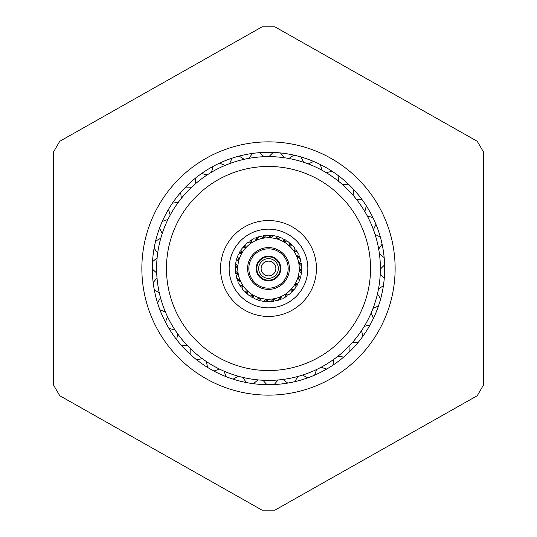 <?xml version="1.0" encoding="UTF-8"?>
<svg xmlns="http://www.w3.org/2000/svg" width="537" height="537" viewBox="0 0 537 537"><rect width="100%" height="100%" fill="white"/><g stroke="black" fill="none" stroke-linecap="round" stroke-linejoin="round"><path stroke-width="0.81" d="M262.076 510.15L59.761 395.722L53.338 384.714L53.338 152.286L59.761 141.278L262.076 26.85L274.924 26.85L477.239 141.278L483.662 152.286L483.662 384.714L477.239 395.722L274.924 510.15L262.076 510.15M378.726 330.839A126.638 126.638 0 0 1 159.395 332.792A126.638 126.638 0 0 1 267.372 141.869A126.638 126.638 0 0 1 378.726 330.839M369.631 325.697A116.187 116.187 0 0 1 179.942 343.707A116.187 116.187 0 0 1 228.44 159.442A116.187 116.187 0 0 1 369.631 325.697M384.17 257.579A116.187 116.187 0 0 1 384.626 264.869L380.384 269.064A111.884 111.884 0 0 0 379.431 253.941L384.17 257.579M261.62 271.158A7.377 7.377 0 0 0 271.158 275.38A7.377 7.377 0 0 0 275.38 265.842A7.377 7.377 0 0 0 265.842 261.62A7.377 7.377 0 0 0 261.62 271.158M264.949 259.324A9.834 9.834 0 0 1 278.22 270.017A9.834 9.834 0 0 1 262.331 276.159A9.834 9.834 0 0 1 264.949 259.324M272.715 279.394A11.68 11.68 0 0 0 266.876 256.934A11.68 11.68 0 0 0 257.196 271.44A11.68 11.68 0 0 0 279.999 270.547L280.609 270.628M267.345 280.744L267.426 280.133A11.68 11.68 0 0 1 266.453 279.999L266.372 280.609M256.391 266.372L257.001 266.453A11.68 11.68 0 0 1 269.574 256.867L269.655 256.256M256.256 267.345L256.867 267.426M270.628 256.391L270.547 257.001M280.133 269.574L280.744 269.655M280.656 266.674A12.297 12.297 0 0 1 264.003 279.945A12.297 12.297 0 0 1 260.841 258.881A12.297 12.297 0 0 1 280.656 266.674M254.041 255.162A19.674 19.674 0 0 1 287.282 262.647A19.674 19.674 0 0 1 264.177 287.691A19.674 19.674 0 0 1 254.041 255.162M253.135 254.33A20.903 20.903 0 0 1 288.456 262.284A20.903 20.903 0 0 1 263.909 288.893A20.903 20.903 0 0 1 253.135 254.33M243.321 247.765L245.906 247.658A30.737 30.737 0 0 1 297.847 259.358A30.737 30.737 0 0 1 261.747 298.485A30.737 30.737 0 0 1 245.906 247.658L245.771 244.254M288.429 294.316L285.885 293.846A30.737 30.737 0 0 1 279.811 297.082L278.461 300.203M282.871 238.576A33.193 33.193 0 0 0 280.482 237.542M276.26 236.817L277.475 239.099L280.482 237.502M283.113 239.341L283.791 241.838L287.08 240.945M275.85 236.126A33.193 33.193 0 0 0 273.293 235.649M269.017 235.884L270.708 237.844L273.286 235.615M267.204 235.327L268.473 235.307A33.193 33.193 0 0 0 265.869 235.407M261.747 236.589L263.828 238.119L265.849 235.374M259.861 236.448L261.083 236.146A33.193 33.193 0 0 0 258.565 236.824M254.813 238.891L257.189 239.918L258.539 236.797M252.94 239.173L254.075 238.603A33.193 33.193 0 0 0 251.766 239.831M248.571 242.684L251.115 243.154L251.732 239.804M247.772 242.57A33.193 33.193 0 0 0 245.805 244.268M241.757 248.826L242.529 247.826A33.193 33.193 0 0 0 240.985 249.927M239.341 253.887L241.838 253.209L240.945 249.92M238.576 254.129A33.193 33.193 0 0 0 237.542 256.518M236.817 260.74L239.099 259.525L237.502 256.518M236.126 261.15A33.193 33.193 0 0 0 235.649 263.707M235.884 267.983L237.844 266.292L235.615 263.714M235.327 269.796L235.307 268.527A33.193 33.193 0 0 0 235.407 271.131M236.589 275.253L238.119 273.172L235.374 271.151M236.448 277.139L236.146 275.911A33.193 33.193 0 0 0 236.824 278.435M238.891 282.187L239.918 279.811L236.797 278.461M239.173 284.06L238.603 282.925A33.193 33.193 0 0 0 239.831 285.234M242.684 288.429L243.154 285.885L239.804 285.268M242.57 289.228A33.193 33.193 0 0 0 244.268 291.195M247.765 293.679L247.658 291.094L244.254 291.229M248.826 295.243L247.826 294.471A33.193 33.193 0 0 0 249.927 296.015M253.887 297.659L253.209 295.162L249.92 296.055M254.129 298.424A33.193 33.193 0 0 0 256.518 299.458M260.74 300.183L259.525 297.901L256.518 299.498M261.15 300.874A33.193 33.193 0 0 0 263.707 301.351M267.983 301.116L266.292 299.156L263.714 301.385M269.796 301.673L268.527 301.693A33.193 33.193 0 0 0 271.131 301.593M275.253 300.411L273.172 298.881L271.151 301.626M277.139 300.552L275.911 300.854A33.193 33.193 0 0 0 278.435 300.176M284.06 297.827L282.925 298.397A33.193 33.193 0 0 0 285.234 297.169M287.329 295.947L285.885 293.846L285.268 297.196M282.187 298.109L279.811 297.082L280.75 299.451M289.228 294.43A33.193 33.193 0 0 0 291.195 292.732M294.498 289.201L291.094 289.342L291.229 292.746M295.243 288.174L294.471 289.175A33.193 33.193 0 0 0 296.015 287.073M297.659 283.113L295.162 283.791L296.055 287.08M298.424 282.871A33.193 33.193 0 0 0 299.458 280.482M300.183 276.26L297.901 277.475L299.498 280.482M300.874 275.85A33.193 33.193 0 0 0 301.351 273.293M301.116 269.017L299.156 270.708L301.385 273.286M301.673 267.204L301.693 268.473A33.193 33.193 0 0 0 301.593 265.869M300.411 261.747L298.881 263.828L301.626 265.849M300.552 259.861L300.854 261.089A33.193 33.193 0 0 0 300.176 258.565M298.109 254.813L297.082 257.189L300.203 258.539M297.827 252.94L298.397 254.075A33.193 33.193 0 0 0 297.169 251.766M294.316 248.571L293.846 251.115L297.196 251.732M294.43 247.772A33.193 33.193 0 0 0 292.732 245.805M289.235 243.321L289.342 245.906L292.746 245.771M288.174 241.757L289.175 242.529A33.193 33.193 0 0 0 287.073 240.985M285.04 239.717L283.892 239.086M283.791 241.838L285.06 239.623M277.475 239.099L278.22 236.663M276.964 236.401L279.448 237.159M270.708 237.844L270.89 235.3M270.937 235.394L272.199 235.508M270.917 235.394L269.608 235.32M263.828 238.119L263.445 235.602M263.466 235.689L264.768 235.515M257.189 239.918L256.25 237.549M255.102 238.126L257.518 237.173M251.115 243.154L249.671 241.053M249.765 241.1L250.826 240.401M245.906 247.658L244.033 245.933M244.966 245.013L245.805 245.073M244.134 245.953L245.013 245.04M244.12 245.966L243.254 246.946M241.838 253.209L239.623 251.94M239.73 251.94L240.381 250.853M239.717 251.96L239.086 253.108M239.099 259.525L236.663 258.78M236.401 260.036L237.159 257.552M237.844 266.292L235.3 266.11M235.394 266.063L235.508 264.801M235.394 266.084L235.32 267.392M238.119 273.172L235.602 273.555M235.689 273.534L235.515 272.232M239.918 279.811L237.549 280.75M238.126 281.898L237.173 279.482M243.154 285.885L241.053 287.329M241.1 287.235L240.401 286.174M245.013 292.034L245.073 291.195M245.953 292.866L245.04 291.987M247.658 291.094L245.933 292.967M245.966 292.88L246.946 293.746M253.209 295.162L251.94 297.377M251.94 297.27L250.853 296.619M251.96 297.283L253.108 297.914M259.525 297.901L258.78 300.337M260.036 300.599L257.552 299.841M266.292 299.156L266.11 301.7M266.063 301.606L264.801 301.492M266.084 301.606L267.392 301.68M273.172 298.881L273.555 301.398M273.534 301.311L272.232 301.485M281.898 298.874L279.482 299.827M287.235 295.9L286.174 296.599M291.094 289.342L292.967 291.067M292.034 291.987L291.195 291.927M292.866 291.047L291.987 291.96M292.88 291.034L293.746 290.054M295.162 283.791L297.377 285.06M297.27 285.06L296.619 286.147M297.283 285.04L297.914 283.892M297.901 277.475L300.337 278.22M300.599 276.964L299.841 279.448M299.156 270.708L301.7 270.89M301.606 270.937L301.492 272.199M301.606 270.917L301.68 269.608M298.881 263.828L301.398 263.445M301.311 263.466L301.485 264.768M297.082 257.189L299.451 256.25M298.874 255.102L299.827 257.518M293.846 251.115L295.947 249.671M295.9 249.765L296.599 250.826M289.342 245.906L291.067 244.033M291.987 244.966L291.927 245.805M291.047 244.134L291.96 245.013M291.034 244.12L290.054 243.254M285.06 239.73L286.147 240.381M281.73 238.052L282.878 238.582M274.622 235.871L275.857 236.132M246.805 243.375L247.779 242.563M238.052 255.27L238.582 254.122M235.871 262.378L236.132 261.143M243.375 290.195L242.563 289.221M255.27 298.948L254.122 298.418M262.378 301.129L261.143 300.868M290.195 293.625L289.221 294.437M298.948 281.73L298.418 282.878M301.129 274.622L300.868 275.857M293.625 246.805L294.437 247.779M285.026 239.71L283.872 239.079M278.206 236.757L276.944 236.394M270.896 235.394L269.587 235.32M256.29 237.629L255.082 238.139M244.107 245.986L243.241 246.966M239.71 251.974L239.079 253.128M236.757 258.794L236.394 260.056M235.387 266.104L235.32 267.413M237.629 280.71L238.139 281.918M245.986 292.893L246.966 293.759M251.974 297.29L253.128 297.921M258.794 300.243L260.056 300.606M266.104 301.606L267.413 301.68M280.703 299.371L281.918 298.861M292.893 291.014L293.759 290.034M297.29 285.026L297.921 283.872M300.243 278.206L300.606 276.944M301.606 270.896L301.68 269.587M299.371 256.29L298.861 255.082M291.014 244.107L290.034 243.241M294.545 289.201L293.679 289.235M261.895 229.715A39.342 39.342 0 0 1 305.392 282.173A39.342 39.342 0 0 1 238.213 293.611A39.342 39.342 0 0 1 261.895 229.715M260.445 221.231A47.947 47.947 0 0 1 313.46 285.16A47.947 47.947 0 0 1 231.588 299.109A47.947 47.947 0 0 1 260.445 221.231M199.308 343.505A102.05 102.05 0 0 1 238.139 171.075A102.05 102.05 0 0 1 368.053 290.92A102.05 102.05 0 0 1 199.308 343.505M358.347 342.17L352.379 342.539A111.884 111.884 0 0 0 361.616 330.524L362.797 336.377M370.053 324.945L364.254 326.368A111.884 111.884 0 0 0 371.195 312.896L373.403 318.448M378.504 305.902L373.047 308.339A111.884 111.884 0 0 0 377.471 293.846L380.632 298.914M383.411 285.657L378.484 289.034A111.884 111.884 0 0 0 380.25 273.984L384.264 278.408M382.116 244.187L378.686 249.081A111.884 111.884 0 0 0 375.048 234.367L380.364 237.099M375.947 224.291L373.443 229.715A111.884 111.884 0 0 0 367.241 215.887L372.96 217.626M366.328 205.819L364.831 211.598A111.884 111.884 0 0 0 356.259 199.106L362.193 199.798M353.561 189.36L353.124 195.314A111.884 111.884 0 0 0 342.458 184.547L348.419 184.171M338.062 175.438L338.699 181.378A111.884 111.884 0 0 0 326.281 172.692L332.081 171.256M320.327 164.517L322.012 170.242A111.884 111.884 0 0 0 308.245 163.913L313.695 161.462M300.928 156.932L303.613 162.268A111.884 111.884 0 0 0 288.933 158.496L293.853 155.112M280.489 152.931L284.08 157.71A111.884 111.884 0 0 0 268.963 156.616L273.199 152.407M259.66 152.649L264.043 156.703A111.884 111.884 0 0 0 248.98 158.334L252.397 153.434M239.113 156.092L244.154 159.301A111.884 111.884 0 0 0 229.621 163.59L232.112 158.16M219.519 163.147L225.05 165.403A111.884 111.884 0 0 0 211.511 172.216L212.994 166.43M201.489 173.585L207.336 174.814A111.884 111.884 0 0 0 195.24 183.943L195.663 177.982M185.621 187.077L191.595 187.245A111.884 111.884 0 0 0 181.318 198.381L180.667 192.441M172.411 203.181L178.318 202.281A111.884 111.884 0 0 0 170.195 215.075L168.497 209.349M162.295 221.385L167.947 219.445A111.884 111.884 0 0 0 162.234 233.488L159.543 228.158M155.589 241.106L160.798 238.193A111.884 111.884 0 0 0 157.69 253.021L154.092 248.255M152.515 261.714L157.119 257.908A111.884 111.884 0 0 0 156.71 273.058L152.313 269.01M153.166 282.529L157.019 277.965A111.884 111.884 0 0 0 159.321 292.947L154.273 289.752M157.522 302.902L160.503 297.72A111.884 111.884 0 0 0 165.443 312.044L159.905 309.802M165.45 322.16L167.45 316.535A111.884 111.884 0 0 0 174.874 329.752L169.021 328.53M176.686 339.699L177.653 333.806A111.884 111.884 0 0 0 187.312 345.486L181.338 345.325M190.877 354.95L190.776 348.976A111.884 111.884 0 0 0 202.362 358.743L196.461 359.656M207.557 367.422L206.396 361.562A111.884 111.884 0 0 0 219.539 369.1L213.894 371.054M226.198 376.712L224.01 371.154A111.884 111.884 0 0 0 238.287 376.229L233.085 379.156M246.201 382.525L243.053 377.451A111.884 111.884 0 0 0 258.008 379.887L253.41 383.7M266.923 384.673L262.915 380.243A111.884 111.884 0 0 0 278.065 379.974L274.226 384.546M287.691 383.089L282.959 379.444A111.884 111.884 0 0 0 297.82 376.471L294.853 381.659M307.842 377.82L302.532 375.081A111.884 111.884 0 0 0 316.629 369.503L314.635 375.135M326.731 369.04L321.019 367.288A111.884 111.884 0 0 0 333.886 359.287L332.933 365.18M343.747 357.024L337.813 356.326A111.884 111.884 0 0 0 349.05 346.15L349.164 352.124M337.813 356.326A111.884 111.884 0 0 1 333.886 359.287M352.379 342.539A111.884 111.884 0 0 1 349.05 346.15M364.254 326.368A111.884 111.884 0 0 1 361.616 330.524M373.047 308.339A111.884 111.884 0 0 1 371.195 312.896M378.484 289.034A111.884 111.884 0 0 1 377.471 293.846M380.384 269.064A111.884 111.884 0 0 1 380.25 273.984M378.686 249.081A111.884 111.884 0 0 1 379.431 253.941M373.443 229.715A111.884 111.884 0 0 1 375.048 234.367M364.831 211.598A111.884 111.884 0 0 1 367.241 215.887M353.124 195.314A111.884 111.884 0 0 1 356.259 199.106M338.699 181.378A111.884 111.884 0 0 1 342.458 184.547M322.012 170.242A111.884 111.884 0 0 1 326.281 172.692M303.613 162.268A111.884 111.884 0 0 1 308.245 163.913M284.08 157.71A111.884 111.884 0 0 1 288.933 158.496M264.043 156.703A111.884 111.884 0 0 1 268.963 156.616M244.154 159.301A111.884 111.884 0 0 1 248.98 158.334M225.05 165.403A111.884 111.884 0 0 1 229.621 163.59M207.336 174.814A111.884 111.884 0 0 1 211.511 172.216M191.595 187.245A111.884 111.884 0 0 1 195.24 183.943M178.318 202.281A111.884 111.884 0 0 1 181.318 198.381M167.947 219.445A111.884 111.884 0 0 1 170.195 215.075M160.798 238.193A111.884 111.884 0 0 1 162.234 233.488M157.119 257.908A111.884 111.884 0 0 1 157.69 253.021M157.019 277.965A111.884 111.884 0 0 1 156.71 273.058M160.503 297.72A111.884 111.884 0 0 1 159.321 292.947M167.45 316.535A111.884 111.884 0 0 1 165.443 312.044M177.653 333.806A111.884 111.884 0 0 1 174.874 329.752M190.776 348.976A111.884 111.884 0 0 1 187.312 345.486M206.396 361.562A111.884 111.884 0 0 1 202.362 358.743M224.01 371.154A111.884 111.884 0 0 1 219.539 369.1M243.053 377.451A111.884 111.884 0 0 1 238.287 376.229M262.915 380.243A111.884 111.884 0 0 1 258.008 379.887M282.959 379.444A111.884 111.884 0 0 1 278.065 379.974M302.532 375.081A111.884 111.884 0 0 1 297.82 376.471M321.019 367.288A111.884 111.884 0 0 1 316.629 369.503"/></g></svg>
